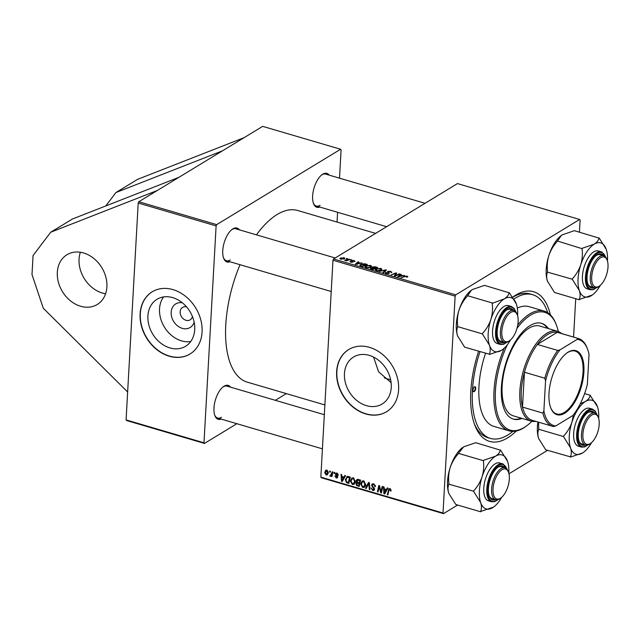 <?xml version="1.0" encoding="UTF-8"?>
<svg xmlns="http://www.w3.org/2000/svg" width="640" height="640" viewBox="0 0 640 640"><rect width="100%" height="100%" fill="white"/><g stroke="black" fill="none" stroke-linecap="round" stroke-linejoin="round"><path stroke-width="0.96" d="M105.6 293.744A29.12 23.04 58.7 0 1 102.352 293.024A29.12 23.04 58.7 0 1 80.352 252.256M80.616 306.248A29.12 23.04 58.7 0 1 58.368 282.12A29.12 23.04 58.7 0 1 66.968 254.736A29.12 23.04 58.7 0 1 83.6 252.976A29.12 23.04 58.7 0 1 105.848 277.104A29.12 23.04 58.7 0 1 97.248 304.488A29.12 23.04 58.7 0 1 80.616 306.248M194.152 322.2A13.816 10.928 58.7 0 1 182.232 328.336A13.816 10.928 58.7 0 1 171.16 312.968A13.816 10.928 58.7 0 1 182.32 302.768M186.616 306.936A7.28 5.76 -121.3 0 0 182.568 307.408A7.28 5.76 -121.3 0 0 180.416 314.256A7.28 5.76 -121.3 0 0 185.984 320.288A7.28 5.76 -121.3 0 0 190.136 319.848A7.28 5.76 -121.3 0 0 192.416 316.472M172.72 297.632A27.504 21.76 -121.3 0 0 157.016 299.288A27.504 21.76 -121.3 0 0 148.896 325.144A27.504 21.76 -121.3 0 0 169.904 347.928A27.504 21.76 -121.3 0 0 185.608 346.272A27.504 21.76 -121.3 0 0 193.728 320.416A27.504 21.76 -121.3 0 0 172.72 297.632M163.552 296.928A27.504 21.76 -121.3 0 0 161.896 322.152A27.504 21.76 -121.3 0 0 181.536 340.856A27.504 21.76 -121.3 0 0 190.704 341.56M172.96 289.616A36.4 28.8 -121.3 0 0 152.176 291.816A36.4 28.8 -121.3 0 0 141.424 326.048A36.4 28.8 -121.3 0 0 169.232 356.208A36.4 28.8 -121.3 0 0 190.016 354.008A36.4 28.8 -121.3 0 0 200.768 319.776A36.4 28.8 -121.3 0 0 172.96 289.616M152.28 291.752A36.4 28.8 -121.3 0 0 141.656 325.992A36.4 28.8 -121.3 0 0 169.448 356.072A36.4 28.8 -121.3 0 0 190.128 353.944M369.256 355.368A27.504 21.76 -121.3 0 0 353.552 357.024A27.504 21.76 -121.3 0 0 345.432 382.88A27.504 21.76 -121.3 0 0 366.44 405.664A27.504 21.76 -121.3 0 0 382.144 404.008A27.504 21.76 -121.3 0 0 390.264 378.152A27.504 21.76 -121.3 0 0 369.256 355.368M391.112 382.664L378.632 371.808L373.528 357.056M369.488 347.352A36.4 28.8 -121.3 0 0 348.704 349.552A36.4 28.8 -121.3 0 0 337.952 383.784A36.4 28.8 -121.3 0 0 365.768 413.944A36.4 28.8 -121.3 0 0 386.552 411.744A36.4 28.8 -121.3 0 0 397.304 377.512A36.4 28.8 -121.3 0 0 369.488 347.352M348.816 349.488A36.4 28.8 -121.3 0 0 338.192 383.728A36.4 28.8 -121.3 0 0 365.984 413.808A36.4 28.8 -121.3 0 0 386.664 411.68M516.304 431.024A78.008 36 -73.6 0 1 507.576 437.896A78.008 36 -73.6 0 1 474.816 425.192A78.008 36 -73.6 0 1 478.616 351.272M512.656 297.144A78.008 36 -73.6 0 1 515.552 295.208A78.008 36 -73.6 0 1 550.416 314.896M474.232 423.584A74.888 34.56 106.4 0 0 487.8 437.624L490.456 438.408A74.888 34.56 106.4 0 0 512.816 431.4M375.6 233.384L297.744 210.512A89.448 41.28 106.4 0 0 277.112 214.528A89.448 41.28 106.4 0 0 256.464 234.848M221.152 419.088A17.68 8.16 -73.6 0 1 214.872 415.632A17.68 8.16 -73.6 0 1 223.384 386.656A17.68 8.16 -73.6 0 1 224.104 386.176A17.68 8.16 -73.6 0 1 230.536 387.152M324.336 414.712L227.008 386.12A16.64 7.68 106.4 0 0 223.168 386.864A16.64 7.68 106.4 0 0 222.928 387.016M214.68 415.088A16.64 7.68 106.4 0 0 217.624 418.048A16.64 7.68 106.4 0 0 221.464 417.304M229.952 261.752A17.68 8.16 -73.6 0 1 223.664 258.304A17.68 8.16 -73.6 0 1 232.176 229.328A17.68 8.16 -73.6 0 1 232.904 228.84A17.68 8.16 -73.6 0 1 239.336 229.816M335.184 257.976L235.8 228.784A16.64 7.68 106.4 0 0 231.96 229.528A16.64 7.68 106.4 0 0 231.728 229.68M223.48 257.752A16.64 7.68 106.4 0 0 226.424 260.712A16.64 7.68 106.4 0 0 230.264 259.968M319.824 207.064A17.68 8.16 -73.6 0 1 313.536 203.616A17.68 8.16 -73.6 0 1 322.048 174.64A17.68 8.16 -73.6 0 1 322.776 174.152A17.68 8.16 -73.6 0 1 329.208 175.136M425.056 203.288L325.672 174.096A16.64 7.68 106.4 0 0 321.832 174.84A16.64 7.68 106.4 0 0 321.6 174.992M313.352 203.072A16.64 7.68 106.4 0 0 316.296 206.032A16.64 7.68 106.4 0 0 320.136 205.28M339.504 178.16L341.088 149.872L340.592 149.248L262.688 126.36L138.8 201.744L216.704 224.632L216.112 225.912L203.984 442.8L204.472 443.416L126.568 420.528L126.08 419.912L203.984 442.8M216.112 225.912L138.208 203.032L126.08 419.912M138.208 203.032L138.8 201.744M330.528 475.488L332.256 471.776L332.904 471.968L331.88 476.592L331.224 476.4L331.44 475.44L330.336 476.224L329.912 475.92L330.208 475.24L332.328 474.576M330.816 476.144L331.32 475.624M334.12 472.328L334.76 472.512L334.576 473.424L333.912 473.232L334.12 472.328M348.464 476.536L350.296 477.08L348.872 483.424L346.544 482.656L345.328 479.616L347.456 476.408L348.464 476.536M346.736 476.64L347.456 476.408M354.28 484.08L352.384 484.544L350.408 480.952L351.8 478.072L353.32 477.88L355.288 481.384L353.896 484.376M364.576 487.104L362.68 487.568L360.704 483.976L362.096 481.096L363.624 480.904L365.592 484.408L364.2 487.4M373.568 483.824L375.368 486.648L374.72 486.536L374.608 485.504L373.488 484.592L372.56 484.64L372.304 485.968L373.912 487.6L374.56 489.264L373.96 490.456L372.728 490.52L371.04 487.92L372.792 489.752L373.92 489.12L371.52 485.216L372.208 483.92L373.568 483.824M374.568 489.136L373.608 489.72L374.528 488.744M390.544 488.96L388.912 490.4L387.912 494.896L387.256 494.704L389.008 488.712L389.92 488.632L391.008 491.056L389.352 489.44L390.36 488.824M579.44 232.176L580.112 220.088L579.624 219.472L457.456 183.576L333.568 258.96L455.736 294.856L455.136 296.136L332.968 260.248L320.84 477.128L443.016 513.016L443.504 513.64L321.336 477.744L320.84 477.128M455.136 296.136L443.016 513.016M387.264 487.936L387.968 488.144L384.712 493.96L383.928 493.728L383.448 486.816L384.096 487.008L384.2 488.88L386.4 489.528L387.264 487.936M382.16 486.44L382.808 486.632L381.376 492.976L380.696 492.776L379.24 486.608L378.064 492L377.408 491.808L378.832 485.456L379.512 485.656L380.984 491.824L382.16 486.44M368.536 482.44L369.36 482.68L369.936 489.616L369.288 489.424L368.792 483.48L366.152 488.504L365.456 488.296L368.536 482.44M358.112 479.376L360.6 480.104L359.176 486.456L356.736 485.624L355.968 483.864L356.912 482.496L356.216 480.92L356.992 479.48L358.112 479.376M356.568 482.632L357.408 482.192M344.856 475.48L345.552 475.68L342.304 481.496L341.512 481.264L341.04 474.36L341.68 474.544L341.792 476.424L343.992 477.072L344.856 475.48M338.376 475.152L337.728 475.144L336.864 473.656L335.976 474.152L337.704 476.984L337.224 477.904L336.272 477.968L334.888 476.064L336.336 477.368L337.056 476.904L335.608 474.992L335.84 473.12L336.928 473.064L338.376 475.152M337.464 473.296L335.976 474.152M336.336 477.368L337.664 476.536M329.776 471.048L330.416 471.24L330.232 472.152L329.568 471.952L329.776 471.048M326.88 470.112L328.304 472.488L327.232 474.864L326.088 474.976L324.704 472.512L325.744 470.248L326.88 470.112M547.52 450.344L508.976 473.792M457.648 505.032L443.504 513.64M575.72 298.712L573.568 337.072M349.392 259.2L350.04 259.392L346.512 260.848L345.864 260.656L346.6 260.36L344.592 260.24L349.392 259.2L349.36 259.672M351.256 259.744L351.896 259.936L351.216 260.224L350.56 260.032L351.256 259.744L351.224 260.224M360.296 265.792L360.432 264.472L364.512 263.72L367.432 264.496L362.576 266.504L359.784 265.208M370.504 265.36L371.584 266.232L370.984 266.984L368.456 267.76L366.04 267.568L364.936 266.664L365.592 265.904L370.504 265.36L370.48 265.808M380.8 268.384L381.88 269.256L381.288 270.008L378.752 270.784L376.336 270.592L375.232 269.696L375.896 268.936L380.8 268.384L380.776 268.84M386.36 272.512L386.856 273.28L388.464 273.264L387.688 271.416L390.752 271.304L391.384 272.656L390.264 271.56L388.368 271.584L389.136 273.44L386.392 273.544L385.768 272.296L386.448 272.456L386.112 273.456M391.904 272.072L391.384 272.656M388.368 271.584L388.16 272.648L388.2 271.784M389.2 273.4L389.232 272.72L389.136 273.44M385.344 272.776L385.68 272.344L385.632 273.224M388.44 273.696L388.56 272.984M387.848 272.424L387.688 271.416L387.64 272.264M407.52 276.992L406.424 277.024L406.608 276.368L405.048 276.552L400.96 277.784L404.512 276.312L407.096 276.104L407.52 276.992L407.84 276.624M406.8 277.112L406.608 276.368M579.624 219.472L455.736 294.856M404.4 275.36L397.632 276.8L400.584 274.24L401.232 274.432L400.4 275.12L404.376 275.72M399.288 273.856L399.944 274.048L395.08 276.056L394.4 275.856L395.856 273.368L391.112 274.888L395.968 272.88L396.64 273.08L395.208 275.568L399.288 273.856L399.264 274.328M385.672 269.856L386.496 270.096L383.64 272.696L382.992 272.504L385.44 270.28L379.16 271.376L385.672 269.856L385.616 270.896M375.248 266.792L377.728 267.528L372.88 269.528L370.496 268.776L370.504 268L372.288 267.688L372.28 266.992L375.248 266.792L375.224 267.192M370.496 268.776L370.504 268L370.464 268.752M361.984 262.896L355.216 264.344L358.168 261.776L358.816 261.968L357.984 262.664L361.968 263.264M354.712 261.56L353.736 260.744L352.464 260.752L353.008 262.088L350.872 262.176L350.24 261.232L351.248 261.976L352.464 261.784L351.792 260.584L354.112 260.544L354.712 261.56L355.04 261.176M353.968 261.432L353.736 260.744M352.464 260.752L352.32 261.592L352.352 260.896M352.656 262.24L352.712 261.28L353.008 262.088M349.976 261.56L350.24 261.232L350.208 261.896M350.936 261.392L351.232 262.264M351.608 260.984L351.792 260.584L351.76 261.144M346.904 258.472L347.552 258.656L346.872 258.952L346.216 258.76L346.904 258.472L346.88 258.944M344.056 257.584L344.488 258.712L340.688 259.184L340.336 258.04L344.032 257.952M344.888 258.24L344.488 258.712M339.888 258.552L340.336 258.04L340.28 259.032M286.328 393.616L275.32 400.312M236.872 423.704L204.472 443.416M337.592 212.288L337.048 222.056M340.592 149.248L216.704 224.632M240.024 264.712A89.448 41.28 106.4 0 0 247.32 382.152L324.88 404.936M332.968 260.248L333.568 258.96M547.688 312.688A74.888 34.56 106.4 0 0 532.672 294.704L530.016 293.92A74.888 34.56 106.4 0 0 512.752 297.272M400.544 275.008L400.584 274.24M399.816 276.368L401.8 275.936L400.048 275.416L398.528 276.688L399.8 276.728M404.488 276.784L404.512 276.312M407.04 277.168L407.096 276.104M395.784 274.72L395.856 273.368M395.872 274.552L395.968 272.88M395.184 276.016L395.208 275.568M390.728 271.736L390.752 271.304M391.064 272.576L391.088 272.104M385.712 273.272L385.768 272.296M388.528 273.672L388.552 273.2M385.392 271.104L385.44 270.28M375.808 270.392L375.896 268.936M378.52 270.8L381.088 269.296L381.04 270.144M380.632 270.344L380.312 268.64L376.496 269.152L375.992 270.472M376.784 270.704L378.536 270.456M376.496 269.152L376.808 270.328M372.792 269.104L374.304 268.48L371.168 268.176L372.776 269.504M374.28 268.952L374.304 268.48M371.672 269.176L371.168 268.176M374.848 268.72L376.512 267.568L372.912 267.184L372.688 268.032M376.488 268.04L376.512 267.568M373.488 268.24L374.872 268.248M372.912 267.184L373.512 267.848M365.512 267.368L365.592 265.904M368.216 267.776L370.792 266.272L370.744 267.12M370.328 267.312L370.008 265.616L366.192 266.12L365.688 267.448M366.48 267.68L368.24 267.432M366.192 266.12L366.504 267.304M358.128 262.544L358.168 261.776M357.408 263.912L359.392 263.472L357.632 262.96L356.112 264.232L357.384 264.272M360.36 265.816L360.432 264.472M362.496 266.08L366.208 264.544L361.056 264.672L360.808 265.528L362.472 266.472M366.184 265.016L366.208 264.544M360.784 265.976L361.056 264.672M346.568 260.824L346.6 260.36M345.256 260.488L345.28 260.056M340.984 258.224L341.056 258.976L343.8 258.544L343.704 257.8L340.984 258.224L341.04 259.272M343.768 259.048L343.704 257.8M385.312 492.88L383.928 493.728M387.592 488.808L386.4 489.528M385.04 491.928L386.008 490.208L384.248 489.688L384.448 493.136L386.264 491.184M387.224 489.464L386.008 490.208M385.544 492.472L384.448 493.136M385.128 489.152L384.248 489.688M391.096 490.504L390.36 490.96M391.088 490.008L390.456 490.392M388.064 494.216L387.256 494.704M390.336 488.808L388.296 490.048M381.536 492.264L380.696 492.776M379.68 486.336L379.24 486.608M378.224 491.32L377.408 491.808M381.744 491.36L380.984 491.824M375.368 486.144L374.72 486.536M375.352 485.944L374.736 486.32M375.168 485.168L374.608 485.504M374.256 484.12L373.488 484.592M374.552 489.416L372.728 490.52M374.288 488.104L373.712 488.456M373.688 483.952L371.52 485.216M369.888 489.056L369.288 489.424M369.4 483.112L368.792 483.48M366.648 487.576L365.456 488.296M365.144 486.312L362.68 487.568M361.44 483.536L360.704 483.976M363.096 481.44L363.336 480.84M365.992 485.336L363.816 486.656L364.952 484.184L363.536 481.672L362.464 481.824L361.344 484.24L362.744 486.8L365.4 485.656M365.584 483.8L364.952 484.184M364.28 481.216L363.536 481.672M357.496 485.168L356.736 485.624M356.896 483.304L355.968 483.864M358.4 479.456L356.216 480.92M358.688 485.52L359.136 483.544L357.024 483.2L356.616 484.024L357.584 485.192L358.688 485.52L359.496 485.032M359.936 483.048L359.136 483.544M358.208 482.48L357.024 483.2M360.104 482.312L359.296 482.8L359.776 480.656L357.304 480.264L358.552 479.504M360.584 480.168L359.776 480.656M358.848 479.592L356.856 481.128L357.936 482.4L359.296 482.8M354.848 483.288L352.384 484.544M351.136 480.504L350.408 480.952M352.792 478.416L353.04 477.816M355.688 482.312L353.52 483.632L354.648 481.16L353.232 478.64L352.168 478.792L351.048 481.216L352.448 483.776L355.096 482.632M355.28 480.776L354.648 481.16M353.976 478.192L353.232 478.64M342.904 480.416L341.512 481.264M345.176 476.344L343.992 477.072M342.624 479.472L343.592 477.744L341.84 477.232L342.04 480.68L343.848 478.728M344.816 477L343.592 477.744M343.128 480.016L342.04 480.68M342.712 476.696L341.84 477.232M347.328 482.184L346.544 482.656M346.048 479.176L345.328 479.616M347.728 476.992L347.968 476.424M348.392 482.496L349.48 477.624L347.056 477.4L345.968 479.848L346.648 481.872L348.392 482.496L349.192 482.008M350.28 477.136L349.48 477.624M349.528 476.848L348.648 477.384M338.368 474.752L337.728 475.144M337.688 477.104L336.272 477.968M337.528 476.176L337.008 476.496M336.128 474.68L335.608 474.992M336.912 473.056L335.336 474.016M334.712 472.744L333.912 473.232M330.368 471.472L329.568 471.952M332.032 475.904L331.224 476.4M332.24 474.96L331.44 475.44M332.512 474.904L332.08 474.6M330.592 475.504L329.912 475.92M328.048 473.784L326.088 474.976M325.44 472.056L324.704 472.512M327.408 470.368L325.344 472.704L326.152 474.376L328.144 473.488M326.152 474.376L327.656 472.376L326.84 470.712L326.192 470.816L327.168 470.224M328.288 471.984L327.656 472.376M105.776 205.952L115.928 192.544L137.664 179.312L244.216 137.608M115.928 192.544L222.48 150.832M127.64 392L43.288 308.232L32 274.56L33.064 255.536L50.728 232.216L72.464 218.992L179.008 177.28M50.728 232.216L157.28 190.504M472.984 390.032A2.6 1.2 106.4 0 0 473.608 391.696A2.6 1.2 106.4 0 0 475.704 388.376A2.6 1.2 106.4 0 0 475.072 386.704A2.6 1.2 106.4 0 0 472.984 390.032M473.4 391.584A2.6 1.2 106.4 0 0 475.256 388.248A2.6 1.2 106.4 0 0 474.84 386.688M548.384 328.584A49.928 23.04 106.4 0 0 541.568 323.336A49.928 23.04 106.4 0 0 501.416 387.104A49.928 23.04 106.4 0 0 513.424 419.136A49.928 23.04 106.4 0 0 522 418.4M512.984 418.992A49.928 23.04 106.4 0 0 521.112 418.144M558.272 331.528A61.368 28.32 106.4 0 0 556.408 325.104A61.368 28.32 106.4 0 0 516.984 328.352M507.304 344.808A61.368 28.32 106.4 0 0 495.44 390.744A61.368 28.32 106.4 0 0 526.864 425.672A61.368 28.32 106.4 0 0 531.904 421.28M526.864 425.672L525.968 426.336A62.408 28.8 -73.6 0 1 509.024 430.848A62.408 28.8 -73.6 0 1 494.008 390.816A62.408 28.8 -73.6 0 1 504.232 348.2M517.752 325A62.408 28.8 -73.6 0 1 544.2 311.096A62.408 28.8 -73.6 0 1 556.008 324.064L556.408 325.104M544.2 311.096L529.152 306.68A62.408 28.8 106.4 0 0 517.312 308.096M485.544 353.312A62.408 28.8 106.4 0 0 478.96 386.392A62.408 28.8 106.4 0 0 493.976 426.432L509.024 430.848M532.672 294.704A74.888 34.56 106.4 0 0 513.904 299.016M480 351.68A74.888 34.56 106.4 0 0 472.44 390.36A74.888 34.56 106.4 0 0 490.456 438.408M535.768 421.36A46.808 21.6 -73.6 0 1 531.128 421.08L513.424 415.88A46.808 21.6 -73.6 0 1 502.16 385.856A46.808 21.6 -73.6 0 1 539.808 326.064L557.512 331.272A46.808 21.6 -73.6 0 1 561.56 333.544M547.496 328.328A49.928 23.04 106.4 0 0 541.128 323.216M518.128 321.712A15.6 7.2 106.4 0 0 517.328 314.944A15.6 7.2 106.4 0 0 508.512 314.304A15.6 7.2 106.4 0 0 501.824 331.632A15.6 7.2 106.4 0 0 509.816 340.512A15.6 7.2 106.4 0 0 518.128 321.712M509.816 340.512L508.92 341.176A16.64 7.68 -73.6 0 1 504.4 342.376A16.64 7.68 -73.6 0 1 500.4 331.704A16.64 7.68 -73.6 0 1 513.784 310.448A16.64 7.68 -73.6 0 1 516.936 313.904L517.328 314.944M457.592 326.6L482.376 333.88L489.448 345.208C490.52 348.712 490.488 351.712 489.344 354.208L464.64 347.168L457.576 335.84C456.496 332.336 456.528 329.344 457.672 326.848L457.712 326.232C457 320.872 457.44 315.496 459.016 310.112A28.136 12.984 -73.6 0 1 464.92 297.416A28.136 12.984 -73.6 0 1 471.32 290.264A28.136 12.984 -73.6 0 1 471.424 290.192M457.808 336.48A28.136 12.984 -73.6 0 1 457.768 336.384L457.576 335.84A28.136 12.984 -73.6 0 1 459.016 310.112C460.84 304.864 463.632 300.184 467.4 296.072L471.392 290.216L472.464 289.496L484.496 285.368L509.08 292.776C508.712 295 507.128 297.024 504.336 298.856L492.184 303.352C492.896 308.712 492.456 314.08 490.88 319.472C489.056 324.72 486.264 329.4 482.496 333.512L482.376 333.88M510.464 339.992A28.136 12.984 -73.6 0 1 509 342.408A28.136 12.984 -73.6 0 1 502.608 349.552A28.136 12.984 -73.6 0 1 501.456 350.328L502.352 349.736M497.92 338.376A16.64 7.68 106.4 0 0 500.864 341.336L504.4 342.376A17.68 8.16 -73.6 0 1 498.104 338.92A17.68 8.16 -73.6 0 1 502.6 314.44A17.68 8.16 -73.6 0 1 506.616 309.944A17.68 8.16 -73.6 0 1 513.776 310.44M511.472 306.512L508.464 305.632A19.76 9.12 106.4 0 0 498.608 312.08A19.76 9.12 106.4 0 0 492.544 331.36A19.76 9.12 106.4 0 0 497.328 343.552L500.336 344.44A19.76 9.12 -73.6 0 1 495.56 332.248A19.76 9.12 -73.6 0 1 501.616 312.968A19.76 9.12 -73.6 0 1 511.472 306.512L514.128 308.376L515.856 311.928M489.432 354.448L501.456 350.328A28.136 12.984 -73.6 0 1 489.448 345.208A28.136 12.984 -73.6 0 1 490.88 319.472A28.136 12.984 -73.6 0 1 504.336 298.856A28.136 12.984 -73.6 0 1 516.152 303.44A28.136 12.984 -73.6 0 1 516.344 303.976L509.28 292.648M467.52 295.696L492.304 302.984M457.768 336.384L457.776 336.392A28.136 12.984 -73.6 0 1 457.576 335.84M517.592 315.736A28.136 12.984 106.4 0 0 516.344 303.976M513.784 310.448L510.24 309.408A16.64 7.68 106.4 0 0 506.168 310.304M492.512 302.856A32.296 14.904 106.4 0 0 492.184 303.352M482.496 333.512A32.296 14.904 106.4 0 0 482.464 334.128M493.032 488.968A15.6 7.2 106.4 0 0 501.016 497.848A15.6 7.2 106.4 0 0 509.328 479.048A15.6 7.2 106.4 0 0 508.528 472.28A15.6 7.2 106.4 0 0 499.72 471.64A15.6 7.2 106.4 0 0 493.032 488.968M501.016 497.848L500.12 498.512A16.64 7.68 -73.6 0 1 495.608 499.712A16.64 7.68 -73.6 0 1 491.6 489.04A16.64 7.68 -73.6 0 1 504.984 467.784A16.64 7.68 -73.6 0 1 508.136 471.24L508.528 472.28M501.672 497.32A28.136 12.984 106.4 0 1 493.808 506.888A28.136 12.984 106.4 0 1 492.664 507.664A28.136 12.984 -73.6 0 1 485.504 508.688A28.136 12.984 -73.6 0 1 480.648 502.544C481.728 506.024 481.688 509.024 480.544 511.536L493.56 507.072M489.12 495.712A16.64 7.68 106.4 0 0 491.672 498.536A16.64 7.68 106.4 0 0 492.064 498.672L495.608 499.712A17.68 8.16 -73.6 0 1 492.24 499.784A17.68 8.16 -73.6 0 1 489.312 496.256A17.68 8.16 -73.6 0 1 497.824 467.28A17.68 8.16 -73.6 0 1 503.04 466.152A17.68 8.16 -73.6 0 1 504.976 467.776M501.84 466.88A16.64 7.68 106.4 0 0 501.448 466.736A16.64 7.68 106.4 0 0 497.368 467.64M507.056 469.264L503.2 464.04L499.672 462.968A19.76 9.12 106.4 0 0 485.504 478.84A19.76 9.12 106.4 0 0 488.064 500.72A19.76 9.12 106.4 0 0 488.528 500.888L491.536 501.768A19.76 9.12 -73.6 0 1 491.072 501.6A19.76 9.12 -73.6 0 1 488.512 479.728A19.76 9.12 -73.6 0 1 502.68 463.848A19.76 9.12 -73.6 0 1 503.144 464.016M449.048 493.904A28.136 12.984 -73.6 0 1 448.976 493.72L455.84 504.504L480.632 511.784M473.664 491.464L480.648 502.544A28.136 12.984 -73.6 0 1 482.088 476.808C480.24 482.088 477.448 486.768 473.704 490.848L473.664 491.464A32.296 14.904 106.4 0 1 473.704 490.848M448.976 493.72L448.976 493.728A28.136 12.984 -73.6 0 1 448.776 493.176C447.704 489.696 447.736 486.696 448.88 484.176L473.584 491.216M448.792 483.936L448.912 483.56C448.216 478.168 448.648 472.792 450.216 467.44C452.064 462.16 454.856 457.48 458.6 453.4L483.392 460.688C484.088 466.08 483.656 471.456 482.088 476.808A28.136 12.984 -73.6 0 1 495.536 456.192L483.512 460.312M458.72 453.032L463.664 446.832L475.696 442.704L500.28 450.112C499.912 452.336 498.336 454.36 495.536 456.192A28.136 12.984 -73.6 0 1 507.352 460.776A28.136 12.984 -73.6 0 1 507.552 461.312L500.488 449.984M448.776 493.176A28.136 12.984 -73.6 0 1 450.216 467.44A28.136 12.984 -73.6 0 1 462.52 447.6A28.136 12.984 -73.6 0 1 462.624 447.528M507.552 461.312A28.136 12.984 -73.6 0 1 508.792 473.072M483.712 460.192A32.296 14.904 106.4 0 0 483.392 460.688M608 267.024A15.6 7.2 106.4 0 0 607.2 260.256A15.6 7.2 106.4 0 0 598.384 259.616A15.6 7.2 106.4 0 0 591.696 276.944A15.6 7.2 106.4 0 0 599.688 285.824A15.6 7.2 106.4 0 0 608 267.024M599.688 285.824L598.792 286.488A16.64 7.68 -73.6 0 1 594.272 287.696A16.64 7.68 -73.6 0 1 590.272 277.016A16.64 7.68 -73.6 0 1 603.656 255.76A16.64 7.68 -73.6 0 1 606.8 259.216L607.2 260.256M547.712 281.888A28.136 12.984 -73.6 0 1 547.64 281.696A28.136 12.984 -73.6 0 1 547.448 281.16C546.368 277.68 546.408 274.68 547.544 272.16L572.248 279.192L579.32 290.52C580.392 294 580.36 297 579.216 299.52L592.224 295.048M579.296 299.768L554.512 292.48L547.448 281.16A28.136 12.984 -73.6 0 1 548.888 255.424C550.736 250.136 553.528 245.456 557.272 241.384L561.264 235.528L562.336 234.808L574.368 230.68L598.952 238.088C598.584 240.312 597 242.344 594.208 244.168A28.136 12.984 -73.6 0 1 601.36 243.144A28.136 12.984 -73.6 0 1 606.024 248.752A28.136 12.984 -73.6 0 1 606.216 249.288L599.152 237.968M547.64 281.696L547.448 281.16M587.792 283.696A16.64 7.68 106.4 0 0 590.336 286.512A16.64 7.68 106.4 0 0 590.736 286.656L594.272 287.696A17.68 8.16 -73.6 0 1 590.904 287.76A17.68 8.16 -73.6 0 1 587.976 284.24A17.68 8.16 -73.6 0 1 596.488 255.264A17.68 8.16 -73.6 0 1 601.712 254.128A17.68 8.16 -73.6 0 1 603.648 255.76L600.112 254.72A16.64 7.68 106.4 0 0 596.04 255.616M605.728 257.24L601.872 252.016L598.336 250.944A19.76 9.12 106.4 0 0 584.168 266.824A19.76 9.12 106.4 0 0 586.728 288.696A19.76 9.12 106.4 0 0 587.2 288.864L590.208 289.752A19.76 9.12 -73.6 0 1 589.744 289.584A19.76 9.12 -73.6 0 1 587.184 267.704A19.76 9.12 -73.6 0 1 601.344 251.832A19.76 9.12 -73.6 0 1 601.816 252M557.392 241.016L582.056 248.664C582.76 254.064 582.328 259.432 580.752 264.784C578.912 270.072 576.112 274.744 572.368 278.824L572.248 279.192M600.336 285.304A28.136 12.984 -73.6 0 1 592.48 294.864A28.136 12.984 -73.6 0 1 591.328 295.64A28.136 12.984 -73.6 0 1 579.32 290.52A28.136 12.984 -73.6 0 1 580.752 264.784A28.136 12.984 106.4 0 1 594.208 244.168L582.176 248.296M547.464 271.912L547.584 271.544C546.88 266.144 547.312 260.768 548.888 255.424A28.136 12.984 -73.6 0 1 561.184 235.584A28.136 12.984 -73.6 0 1 561.296 235.504L561.184 235.584M606.216 249.288A28.136 12.984 -73.6 0 1 607.464 261.048M582.384 248.168A32.296 14.904 106.4 0 0 582.056 248.664M572.368 278.824A32.296 14.904 106.4 0 0 572.336 279.44M582.904 434.28A15.6 7.2 106.4 0 0 590.888 443.16A15.6 7.2 106.4 0 0 599.2 424.36A15.6 7.2 106.4 0 0 598.4 417.592A15.6 7.2 106.4 0 0 589.592 416.952A15.6 7.2 106.4 0 0 582.904 434.28M590.888 443.16L589.992 443.824A16.64 7.68 -73.6 0 1 585.48 445.024A16.64 7.68 -73.6 0 1 581.472 434.352A16.64 7.68 -73.6 0 1 594.856 413.096A16.64 7.68 -73.6 0 1 598.008 416.552L598.4 417.592M573.4 414.864L571.96 422.12A28.136 12.984 -73.6 0 1 577.864 409.424A28.136 12.984 -73.6 0 1 585.408 401.504L580.28 403.768M578.992 441.024A16.64 7.68 106.4 0 0 581.936 443.984L585.48 445.024A17.68 8.16 -73.6 0 1 579.184 441.568A17.68 8.16 -73.6 0 1 583.68 417.088A17.68 8.16 -73.6 0 1 587.696 412.592A17.68 8.16 -73.6 0 1 594.848 413.088L591.32 412.056A16.64 7.68 106.4 0 0 587.24 412.952M579.688 414.728A19.76 9.12 106.4 0 0 573.624 434.008A19.76 9.12 106.4 0 0 578.4 446.2L581.408 447.088A19.76 9.12 -73.6 0 1 576.632 434.896A19.76 9.12 -73.6 0 1 582.696 415.616A19.76 9.12 -73.6 0 1 592.552 409.16L589.544 408.28A19.76 9.12 106.4 0 0 579.688 414.728M538.664 429.248L563.456 436.528L570.52 447.856C571.6 451.36 571.568 454.36 570.416 456.856L545.712 449.816L538.648 438.488C537.576 434.984 537.608 431.992 538.752 429.496L538.512 422.168M570.504 457.096L582.536 452.976A28.136 12.984 -73.6 0 1 570.52 447.856A28.136 12.984 106.4 0 1 571.96 422.12C570.136 427.368 567.336 432.048 563.576 436.16L563.456 436.528M590.152 395.424C589.784 397.648 588.208 399.672 585.408 401.504A28.136 12.984 -73.6 0 1 597.224 406.088A28.136 12.984 -73.6 0 1 597.424 406.624L590.152 395.424A32.296 14.904 106.4 0 1 590.44 395.544M584.6 393.608L590.352 395.296M591.544 442.64A28.136 12.984 -73.6 0 1 583.68 452.2A28.136 12.984 -73.6 0 1 582.536 452.976L583.432 452.384M538.88 439.128A28.136 12.984 -73.6 0 1 538.848 439.032L538.648 438.488A28.136 12.984 -73.6 0 1 537.904 421.992M538.848 439.032L538.848 439.04A28.136 12.984 -73.6 0 1 538.648 438.488M597.424 406.624A28.136 12.984 -73.6 0 1 598.664 418.384M563.576 436.16A32.296 14.904 106.4 0 0 563.536 436.776M564.744 413.216A33.384 15.408 -73.6 0 1 550.72 407.776A33.384 15.408 -73.6 0 1 566.792 353.064A33.384 15.408 -73.6 0 1 568.16 352.144A33.384 15.408 -73.6 0 1 583.896 372.064A33.384 15.408 -73.6 0 1 564.744 413.216M550.608 407.456A32.76 15.12 106.4 0 0 556.688 413.96A32.76 15.12 106.4 0 0 564.248 412.488A32.76 15.12 106.4 0 0 582.176 379.36A32.76 15.12 106.4 0 0 575.152 351.088A32.76 15.12 106.4 0 0 567.592 352.56A32.76 15.12 106.4 0 0 566.528 353.264M531.128 421.08A46.808 21.6 -73.6 0 1 521.096 380.696A46.808 21.6 -73.6 0 1 546.712 333.368A46.808 21.6 -73.6 0 1 557.512 331.272M577.152 339.408L577.656 338.304A45.768 21.12 -73.6 0 1 578.464 338.512L558.104 332.528A45.768 21.12 106.4 0 0 557.288 332.328A45.768 21.12 106.4 0 0 547.544 334.584A45.768 21.12 106.4 0 0 537.368 344.448A45.768 21.12 106.4 0 0 524.448 372.224L522.496 407.096A45.768 21.12 106.4 0 0 532.304 420.344L552.664 426.328A45.768 21.12 -73.6 0 1 542.856 413.08L543.88 410.912A44.728 20.64 106.4 0 0 555.752 425.944L572.896 415.512A44.728 20.64 106.4 0 0 587.344 384.464L589.024 354.44A44.728 20.64 106.4 0 0 587.52 349.056A44.728 20.64 106.4 0 0 577.152 339.408L560 349.848A44.728 20.64 106.4 0 0 545.552 380.896L543.88 410.912M545.552 380.896L544.808 378.208L524.448 372.224A45.768 21.12 106.4 0 0 522.496 407.096L542.856 413.08M577.656 338.304L557.288 332.328L537.368 344.448L557.736 350.432L560 349.848M555.752 425.944L553.48 426.528A45.768 21.12 -73.6 0 1 552.664 426.328M578.464 338.512A45.768 21.12 -73.6 0 1 587.128 348.016L587.52 349.056M544.808 378.208A45.768 21.12 -73.6 0 1 557.736 350.432M394.92 276.008L394.992 274.736M395.36 275.368L395.44 273.92M396.28 275.56L396.312 275.08M388.664 273.64L388.736 272.328M384.608 271.816L384.656 270.944M347.928 260.264L347.952 259.776M380.536 489.688L379.992 490.016M380.024 487.688L379.504 488.008M382.096 489.8L381.272 490.304M373.32 487.016L372.64 487.432M369.544 484.896L368.912 485.28M358.472 485.456L357.592 485.992M358.96 482.696L358.088 483.232M359.448 479.768L358.568 480.296M348.208 482.44L347.328 482.976M337.04 475.584L336.504 475.904M332.656 473.112L331.816 473.616M515.584 311.608A19.136 8.832 106.4 0 0 502.288 313.52A19.136 8.832 106.4 0 0 496.632 336.848A19.136 8.832 106.4 0 0 506.544 342.376M506.784 468.936A19.136 8.832 106.4 0 0 503.488 464.768A19.136 8.832 106.4 0 0 489.472 479.48A19.136 8.832 106.4 0 0 491.792 501.168A19.136 8.832 106.4 0 0 497.744 499.712M605.456 256.92A19.136 8.832 106.4 0 0 602.152 252.744A19.136 8.832 106.4 0 0 588.136 267.464A19.136 8.832 106.4 0 0 590.464 289.144A19.136 8.832 106.4 0 0 596.416 287.688M596.656 414.256A19.136 8.832 106.4 0 0 583.36 416.168A19.136 8.832 106.4 0 0 577.704 439.496A19.136 8.832 106.4 0 0 587.616 445.024M406.984 276.648L406.952 277.144M388.608 273.096L388.576 273.664M370.992 268.384L370.96 268.96M360.576 265.2L360.536 265.888M350.752 261.624L350.72 262.128M340.624 258.616L340.6 259.152M344.144 258.168L344.104 258.912M372.56 484.64L373.776 483.896M362.464 481.824L363.848 480.984M352.168 478.792L353.544 477.952M347.056 477.4L348.472 476.544M336.232 473.688L337.144 473.136M336.808 477.336L337.704 476.792M331.224 291.504L226.424 260.712M500.336 344.44L503.576 344.304L506.944 342.256M217.624 418.048L322.424 448.84M501.448 466.736L504.984 467.784M491.536 501.768L494.784 501.64L498.152 499.592M316.296 206.032L386.608 226.688M590.208 289.752L593.448 289.616L596.816 287.568M581.408 447.088L584.656 446.952L588.024 444.904M596.928 414.576L595.208 411.024L592.552 409.16M390.656 379.816L384.344 377.96"/></g></svg>

